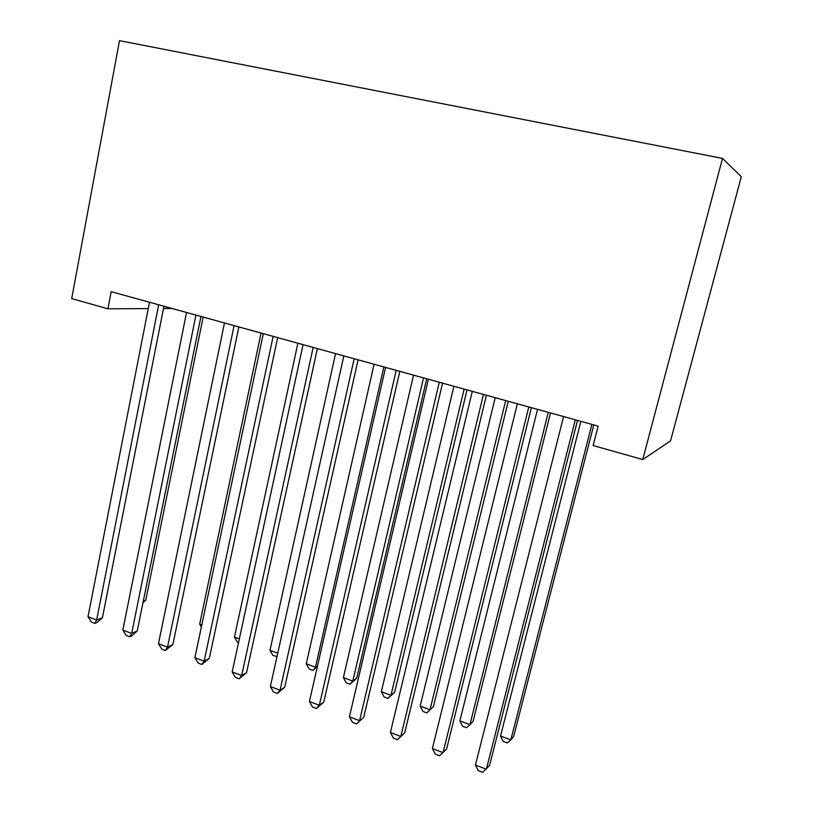 <?xml version="1.0" encoding="UTF-8"?>
<svg xmlns="http://www.w3.org/2000/svg" width="813" height="813" viewBox="0 0 813 813"><rect width="100%" height="100%" fill="white"/><g stroke="black" fill="none" stroke-linecap="round" stroke-linejoin="round"><path stroke-width="1.22" d="M107.916 308.808L111.178 291.674L598.165 426.103L593.155 445.554L642.748 459.538L670.542 440.89L741.304 176.675L722.493 158.403L119.501 40.65L71.696 298.595L107.916 308.808L148.251 308.594M163.484 308.523L172.051 308.473M642.748 459.538L722.493 158.403M575.319 419.793L486.357 769.22L475.432 765.043L563.572 416.551M577.515 420.402L489.599 765.338L482.648 772.35L478.288 770.673L475.432 765.043M580.878 421.337L500.523 736.019L510.838 739.85L513.674 736.436L593.795 424.904M500.523 736.019L503.145 741.365L507.261 742.899L510.838 739.85L591.884 424.376M528.796 406.957L443.055 752.645L432.394 748.56L517.353 403.797M531.377 407.669L446.611 748.946L439.569 755.805L435.321 754.169L432.394 748.56M483.461 394.437L400.799 736.466L390.403 732.483L472.312 391.358M486.418 395.26L404.661 732.94L397.537 739.657L393.39 738.062L390.403 732.483M404.661 732.94L397.537 739.657M537.525 409.366L459.873 720.907L469.944 724.647L473.075 721.395L550.523 412.953M459.873 720.907L462.556 726.222L466.571 727.716L469.944 724.647L548.267 412.333M495.208 397.689L420.158 706.131L430.006 709.8L433.4 706.69L508.267 401.287M433.4 706.69L426.825 712.889L430.006 709.8L505.696 400.575M426.825 712.889L422.892 711.426L420.158 706.131M439.274 382.242L359.57 720.684L349.417 716.802L428.4 379.244M442.567 383.157L363.716 717.33L356.511 723.895L352.466 722.34L349.417 716.802M363.716 717.33L356.511 723.895M396.195 370.352L319.326 705.278L309.407 701.487L385.586 367.425M399.813 371.348L323.747 702.086L319.326 705.278L316.46 708.519L312.507 706.995L309.407 701.487M323.747 702.086L316.46 708.519M453.888 386.277L381.338 691.7L390.962 695.278L394.62 692.32L467.008 389.894M394.62 692.32L387.964 698.387L390.962 695.278L464.132 389.102M387.964 698.387L384.122 696.965L381.338 691.7M413.532 375.139L343.381 677.585L352.791 681.091L356.694 678.266L426.703 378.767M356.694 678.266L349.976 684.221L352.791 681.091L423.532 377.893M349.976 684.221L346.226 682.818L343.381 677.585M354.173 358.746L280.028 690.237L270.343 686.528L343.828 355.891M358.096 359.834L284.702 687.198L280.028 690.237L277.355 693.489L273.493 692.005L270.343 686.528M284.702 687.198L277.355 693.489M374.092 364.244L306.267 663.784L315.474 667.209L383.868 366.948M317.365 666.599L312.822 670.359L309.153 668.987L306.267 663.784M312.822 670.359L317.537 665.867M313.168 347.425L241.644 675.542L232.183 671.914L303.076 344.641M317.395 348.594L246.563 672.656L241.644 675.542L239.144 678.814L235.374 677.371L232.183 671.914M246.563 672.656L239.144 678.814M335.556 353.614L269.967 650.288L277.751 653.185M277.02 656.487L272.894 655.461L269.967 650.288M277.142 655.969L276.481 656.802M273.148 336.379L204.144 661.182L194.896 657.646L263.3 333.665M277.66 337.629L209.297 658.439L204.144 661.182L201.817 664.475L198.138 663.062L194.896 657.646M209.297 658.439L201.817 664.475M297.883 343.208L234.449 637.077L239.337 638.896M238.524 642.636L237.416 642.229L234.449 637.077M234.083 325.596L167.498 647.158L158.464 643.693L224.469 322.944M238.859 326.917L172.864 644.546L167.498 647.158L165.344 650.471L161.736 649.079L158.464 643.693M172.864 644.546L165.344 650.471M261.054 333.045L199.683 624.15L201.807 624.943M201.37 627.016L199.683 624.15M195.943 315.068L131.676 633.439L122.844 630.065L186.543 312.477M200.963 316.45L137.255 630.969L131.676 633.439L129.684 636.772L126.157 635.42L122.844 630.065M137.255 630.969L131.919 635.766L129.684 636.772M158.677 304.784L96.645 620.034L88.007 616.732L149.49 302.243M163.931 306.237L102.428 617.687L96.645 620.034L94.806 623.378L91.361 622.047L88.007 616.732M102.428 617.687L97.123 622.423L94.806 623.378M143.301 601.102L145.761 600.096L203.179 317.07M145.761 600.096L143.007 602.575"/></g></svg>
